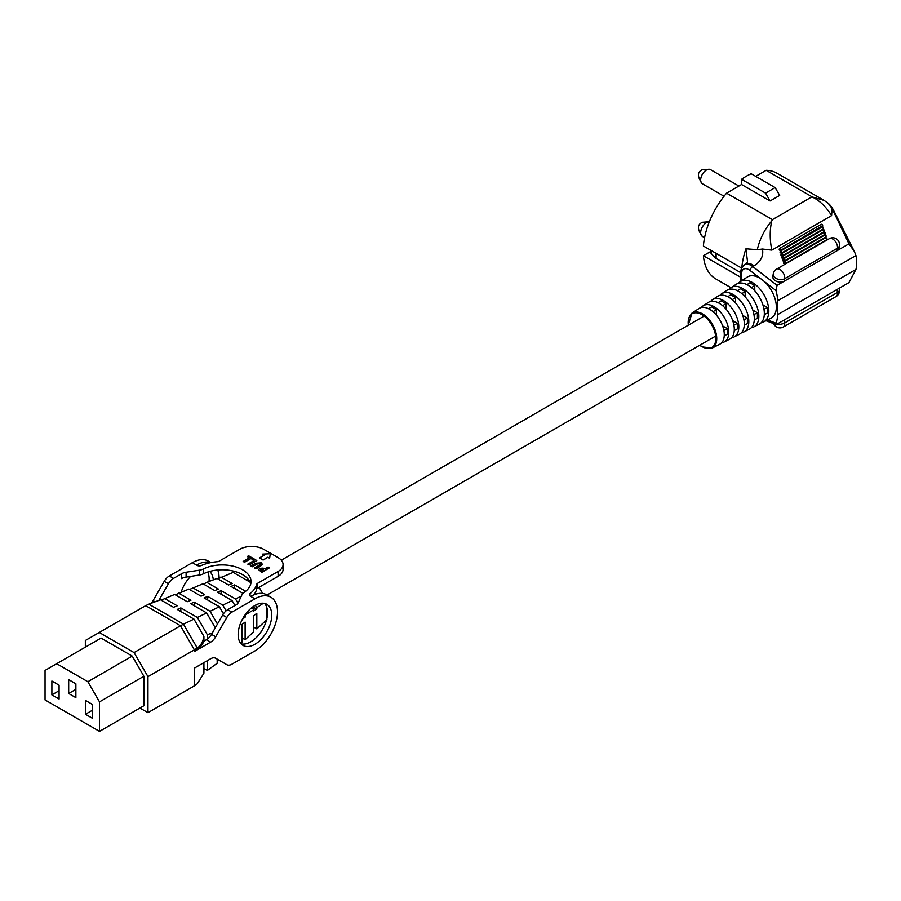 <?xml version="1.0" encoding="UTF-8"?>
<svg xmlns="http://www.w3.org/2000/svg" width="901" height="901" viewBox="0 0 901 901"><rect width="100%" height="100%" fill="white"/><g stroke="black" fill="none" stroke-linecap="round" stroke-linejoin="round"><path stroke-width="1.35" d="M712.24 348.045L719.674 344.261A20.667 11.927 -120 0 0 723.244 327.818A20.667 11.927 -120 0 0 709.661 309.313A20.667 11.927 -120 0 0 699.018 308.491L692.024 313.03A20.216 11.679 60 0 1 702.442 313.852A20.216 11.679 60 0 1 715.732 331.951A20.216 11.679 60 0 1 712.24 348.045L702.127 346.896L699.705 345.263M701.327 307.523A20.937 12.085 60 0 1 703.197 305.766A20.937 12.085 60 0 1 713.975 306.61A20.937 12.085 60 0 1 727.738 325.351A20.937 12.085 60 0 1 724.111 342.008A20.937 12.085 60 0 1 721.667 342.74M724.111 342.008L729.551 339.249A21.264 12.276 -120 0 0 733.234 322.321A21.264 12.276 -120 0 0 719.257 303.299A21.264 12.276 -120 0 0 708.299 302.443L703.197 305.766M710.619 301.463A21.523 12.423 60 0 1 712.488 299.718A21.523 12.423 60 0 1 723.571 300.585A21.523 12.423 60 0 1 737.728 319.855A21.523 12.423 60 0 1 734 336.985A21.523 12.423 60 0 1 731.556 337.729M734 336.985L739.439 334.226A21.849 12.614 -120 0 0 743.212 316.837A21.849 12.614 -120 0 0 728.853 297.274A21.849 12.614 -120 0 0 717.59 296.395L712.488 299.718M719.899 295.404A22.12 12.772 60 0 1 721.769 293.67A22.12 12.772 60 0 1 733.166 294.559A22.12 12.772 60 0 1 747.706 314.359A22.12 12.772 60 0 1 743.877 331.962A22.12 12.772 60 0 1 741.444 332.717M743.877 331.962L749.317 329.203A22.446 12.963 -120 0 0 753.202 311.341A22.446 12.963 -120 0 0 738.448 291.248A22.446 12.963 -120 0 0 726.882 290.347L721.769 293.67M729.179 289.345A22.716 13.11 60 0 1 731.06 287.622A22.716 13.11 60 0 1 742.762 288.534A22.716 13.11 60 0 1 757.696 308.863A22.716 13.11 60 0 1 753.765 326.939A22.716 13.11 60 0 1 751.333 327.705M753.765 326.939L759.205 324.18A23.032 13.301 -120 0 0 763.181 305.844A23.032 13.301 -120 0 0 748.044 285.223A23.032 13.301 -120 0 0 736.173 284.299L731.06 287.622M775.153 187.588L765.557 193.129L770.085 200.968L779.68 195.438L775.153 187.588L751.164 173.735A61.065 35.252 120 0 0 746.366 176.202A61.065 35.252 120 0 0 741.568 179.276L741.568 184.502L726.578 193.163A61.065 35.252 120 0 0 703.388 246.018L741.478 268.014M738.471 283.286A23.302 13.459 60 0 1 740.352 281.574A23.302 13.459 60 0 1 752.358 282.509A23.302 13.459 60 0 1 767.675 303.378A23.302 13.459 60 0 1 763.643 321.916A23.302 13.459 60 0 1 761.221 322.693M763.643 321.916L771.053 318.154A23.753 13.706 -120 0 0 775.885 302.274A23.753 13.706 -120 0 0 764.228 281.461A23.753 13.706 -120 0 0 760.455 278.544A23.753 13.706 -120 0 0 759.554 277.992A23.753 13.706 -120 0 0 747.323 277.035L740.352 281.574M740.577 272.575L716.115 258.452A3.39 1.96 180 0 1 715.552 258.024L711.193 253.496A3.39 1.96 180 0 1 710.765 252.595L709.785 252.021L703.388 255.715A61.065 35.252 120 0 0 715.833 278.938L730.97 287.689M824.043 200.394L828.075 203.164L832.107 208.514L831.6 215.621C826.093 206.701 819.527 200.439 811.891 196.846L824.043 200.394L776.899 173.172A61.065 35.252 120 0 0 766.143 170.312L755.691 176.348M703.388 255.715L740.577 277.181M746.974 284.648L749.959 282.768L754.756 285.538L754.756 290.775M762.888 304.842L767.415 307.466L763.969 309.291M764.296 314.652L767.415 313.007L767.415 307.466M741.85 293.636L745.161 291.564L745.161 296.846M754.283 319.956L757.403 318.301L757.403 312.76L752.831 310.113M745.161 291.564L740.363 288.793L737.378 290.674M732.254 299.673L735.565 297.589L735.565 302.927M744.271 325.25L747.391 323.594L747.391 318.064L742.762 315.395M735.565 297.589L730.767 294.818L727.771 296.688M722.647 305.698L725.969 303.603L725.969 308.998M734.247 330.554L737.378 328.899L737.378 323.358L732.704 320.666M725.969 303.603L721.172 300.833L718.176 302.713M713.04 311.723L716.374 309.629L716.374 315.08M724.235 335.848L727.366 334.192L727.366 328.651L722.636 325.925M716.374 309.629L711.576 306.858L708.58 308.739M737.378 323.358L733.898 325.193M747.391 318.064L743.922 319.889M757.403 312.76L753.946 314.584M767.506 319.956L775.964 323.177A30.657 17.705 -120 0 0 777.552 314.697L777.552 300.844A30.657 17.705 -120 0 0 775.964 290.527L764.228 281.461M826.848 239.215A1.014 0.676 -170.9 0 1 826.577 239.824L785.233 263.7A1.014 0.676 -170.9 0 1 783.6 262.777M825.992 236.524A1.014 0.676 -170.9 0 1 825.71 237.132L784.366 260.997A1.014 0.676 -170.9 0 1 782.744 260.085M825.136 233.821A1.014 0.676 -170.9 0 1 824.854 234.429L783.51 258.294A1.014 0.676 -170.9 0 1 781.888 257.382M824.269 231.129A1.014 0.676 -170.9 0 1 823.998 231.737L782.654 255.602A1.014 0.676 -170.9 0 1 781.021 254.69M823.413 228.426A1.014 0.676 -170.9 0 1 823.131 229.034L781.798 252.899A1.014 0.676 -170.9 0 1 780.165 251.987M822.534 225.689A1.014 0.676 -170.9 0 1 822.275 226.342L780.93 250.208A1.014 0.676 -170.9 0 1 779.309 249.295M777.552 314.697L855.95 269.433L848.945 282.621L777.067 324.112L775.885 324.484L766.008 320.722M757.234 249.69L757.336 249.419A61.065 35.252 120 0 0 757.234 249.69L745.927 248.8L747.582 262.225L744.372 264.793A13.571 7.839 60 0 1 752.763 266.55L777.067 285.335L775.964 290.527M765.557 193.129L741.568 179.276M770.085 200.968L741.568 184.502M757.336 249.419C759.915 238.641 764.712 229.158 771.729 220.97L772.427 219.63L726.578 193.163M771.729 220.97C769.679 230.217 769.713 239.936 771.842 250.129L762.46 249.048C763.71 255.929 760.894 261.515 754.024 265.818A13.571 7.839 -120 0 0 745.634 264.072M831.6 215.621L771.842 250.129M811.891 196.846L772.427 219.63M811.936 196.756L766.143 170.312M832.107 208.514L848.945 243.844L854.385 251.503L833.695 210.519A61.065 35.252 120 0 0 828.075 203.164M854.385 251.503L855.95 255.58L777.552 300.844M855.95 269.433A33.923 19.585 120 0 0 855.95 255.58M775.964 323.177L775.885 324.484M848.945 243.844L777.067 285.335M784.264 281.18A6.78 4.516 -170.9 0 1 776.606 281.36A6.78 4.516 -170.9 0 1 772.833 276.449L773.238 273.949A6.78 4.516 -170.9 0 0 775.142 277.79A6.78 4.516 -170.9 0 0 784.67 278.679L784.264 281.18M776.538 269.151L829.314 238.675A6.78 3.919 60 0 1 833.515 239.553A6.78 3.919 -120 0 1 837.446 248.214A6.78 4.516 -170.9 0 0 839.405 245.624L839.011 248.124A6.78 4.516 -170.9 0 1 837.04 250.715L837.446 248.214L784.67 278.679A6.78 3.919 60 0 0 780.739 270.018A6.78 3.919 60 0 0 776.538 269.151A6.78 6.78 0 0 0 773.238 273.949M762.46 249.048L757.358 249.667M727.366 328.651L723.875 330.498M751.457 287.61L754.756 285.538M208.998 581.505A23.753 13.706 120 0 0 209.133 579.016A23.753 13.706 120 0 0 207.714 572.034M213.278 579.895A23.753 13.706 120 0 0 209.64 571.448M190.64 576.381A23.753 13.706 120 0 0 181.247 591.957M219.089 578.07A31.895 18.414 120 0 0 217.727 569.984M210.586 562.663A31.895 18.414 120 0 0 196.542 565.096L192.341 562.674L169.309 575.976A10.181 5.879 120 0 0 164.219 581.348L153.08 600.64A10.181 5.879 -60 0 1 151.21 603.276M210.89 562.596L208.289 561.098A31.895 18.414 120 0 0 192.341 562.674M271.742 615.169A23.753 13.706 120 0 0 266.831 604.301A23.753 13.706 120 0 0 248.53 610.664A23.753 13.706 120 0 0 238.157 634.563A23.753 13.706 120 0 0 243.079 645.431A23.753 13.706 120 0 0 261.38 639.068A23.753 13.706 120 0 0 271.742 615.169M241.164 643.888A23.753 13.706 120 0 0 258.531 635.137A23.753 13.706 120 0 0 267.541 612.748A23.753 13.706 120 0 0 264.545 603.411M203.919 662.629L203.919 673.16L197.274 683.746L194.391 685.864L194.391 668.137L210.609 658.777A10.181 5.879 -60 0 1 215.688 658.271L226.827 664.701A10.181 5.879 120 0 0 231.917 664.195L254.949 650.905A31.895 18.414 120 0 0 275.785 622.805A31.895 18.414 120 0 0 270.897 597.25A31.895 18.414 120 0 0 254.949 598.827L231.917 612.128A10.181 5.879 120 0 0 226.827 617.5L215.688 636.782A10.181 5.879 -60 0 1 210.609 642.154L194.391 651.513L194.391 649.846L147.967 676.651L147.967 712.668L139.925 708.028M85.347 647.166L85.347 640.498L99.256 632.479L134.058 652.572L147.967 676.651M247.246 556.536L248.62 555.748L252.134 557.865L244.52 562.258L243.146 561.469L249.397 557.775L247.246 556.536L249.329 557.82M251.942 559.239L253.305 558.451L256.819 560.568L249.205 564.972L247.831 564.184L254.082 560.478L251.942 559.239L254.014 560.523M260.49 566.233L255.94 568.858L254.578 567.979L259.533 565.118L259.927 563.632L257.1 564.015L252.325 566.774L250.962 565.986L255.501 563.271L261.256 562.821L262.36 564.285L255.94 568.858M260.412 564.296L259.927 563.711M269.512 567.81L261.898 572.293L258.61 569.68L259.567 568.362L263.16 568.114L264.826 568.936L268.149 567.022L269.512 567.81L261.898 572.214L258.61 569.59M270.897 597.25L266.696 594.818A31.895 18.414 120 0 0 250.76 596.406L250.365 596.169A3.39 1.96 180 0 1 249.363 594.784A3.39 1.96 180 0 1 250.039 593.613A34.779 20.081 -0 0 0 256.627 584.422A3.39 1.96 180 0 1 257.596 583.319L278.105 571.471A16.961 9.798 -0 0 0 283.072 564.544A16.961 9.798 -0 0 0 278.105 557.618L263.711 549.317A16.961 9.798 -0 0 0 239.722 549.317L219.213 561.154A3.39 1.96 180 0 1 217.287 561.706A34.779 20.081 -0 0 0 201.362 565.513A3.39 1.96 180 0 1 196.936 565.332L196.542 565.096M250.737 584.006A28.832 16.646 180 0 0 232.289 570.829A28.832 16.646 180 0 0 203.401 573.813A10.181 5.879 -0 0 1 199.391 575.029L186.102 577.09A10.181 5.879 180 0 0 181.54 578.611L181.54 573.757L173.51 578.397A10.181 5.879 120 0 0 168.419 583.769L158.813 600.415M181.54 573.757A10.181 5.879 180 0 1 186.102 572.236L199.391 570.187A10.181 5.879 -0 0 0 203.401 568.959A28.832 16.646 180 0 1 234.226 566.447A28.832 16.646 180 0 1 251.041 581.584A28.832 16.646 180 0 1 244.07 592.441A10.181 5.879 -0 0 0 241.952 594.75L238.382 602.431A10.181 5.879 180 0 1 235.758 605.067L227.716 609.695A10.181 5.879 120 0 0 222.637 615.068L211.498 634.36A10.181 5.879 -60 0 1 206.408 639.733L203.75 641.264A33.923 19.585 180 0 1 194.391 651.513M262.585 554.115L264.308 555.106L259.511 557.877L263.103 559.96L267.901 557.19L269.624 558.181L270.3 553.732L262.585 554.115L264.23 555.151M259.511 557.877L263.103 560.05L267.901 557.28L269.624 558.271L270.3 553.732M257.213 588.421L259.229 587.441L262.698 593.455M255.4 605.224L256.819 607.679L263.385 603.231M223.448 613.795L219.382 606.756L204.099 597.937L207.692 596.394L222.784 605.112L232.098 600.595L217.535 592.182L221.128 590.651L235.499 598.951L241.31 596.124M222.784 605.112L226.106 610.844M234.947 605.528L232.098 600.595M244.869 615.18L253.688 609.808L252.235 607.297M235.499 598.951L237.943 603.174M215.271 627.828L206.667 612.928L190.663 603.681L194.256 602.15L210.079 611.272L219.382 606.756M210.079 611.272L217.445 624.044M193.952 619.088L203.919 636.354C203.007 641.726 200.788 645.623 197.274 648.044L183.489 624.168L180.493 625.756L145.692 605.663L148.845 604.166L183.489 624.168L193.952 619.088L177.227 609.436L180.831 607.893L197.364 617.444L207.331 634.709L212.354 632.874M197.364 617.444L206.667 612.928M217.772 578.825L233.168 572.394L250.084 582.159M189.469 589.491L202.962 583.78L214.765 590.583L218.436 589.096L206.757 582.35L217.118 578.442L228.505 585.019L232.176 583.521L220.903 577.012M203.626 584.152L206.757 582.35M175.312 594.818L188.805 589.108L201.024 596.158L204.696 594.671L192.6 587.677M161.155 600.156L174.659 594.446L187.284 601.733L190.956 600.235L178.443 593.016M45.05 699.931L99.504 731.364L99.504 701.868L87.87 681.719L56.684 663.71L45.05 670.434L45.05 699.931M99.504 701.868L143.878 676.246L143.878 705.742L99.504 731.364M143.878 676.246L132.244 656.097L101.058 638.088L56.684 663.71M132.244 656.097L87.87 681.719M85.471 714.268L92.668 718.424L92.668 704.571L85.471 700.415L85.471 714.268L92.668 710.112M51.886 694.874L59.083 699.03L59.083 685.177L51.886 681.021L51.886 694.874L59.083 690.718M68.679 693.488L75.875 697.644L75.875 683.791L68.679 679.636L68.679 693.488L75.875 689.333M194.391 685.864L147.967 712.668M197.274 648.044L194.391 649.846L180.493 625.756L134.058 652.572M145.692 605.663L99.256 632.479M266.944 607.95L266.944 618.221M240.894 643.584L241.986 642.582L241.986 624.438L245.117 622.095L245.117 639.687L253.688 631.815L253.688 615.687L256.819 613.333L256.819 628.921L266.944 619.595M256.819 628.921L253.688 627.119M245.117 639.687L241.986 637.885M217.175 659.127L217.175 663.282L207.331 670.434L203.919 668.463M256.819 607.679L256.819 608.806L252.415 607.161M253.688 609.808L253.688 611.058L256.819 608.806M245.117 615.608L245.117 617.208L243.844 616.735M242.459 619.133L245.117 617.208M148.845 604.166L160.502 599.773L173.544 607.308L177.215 605.81L164.297 598.343M242.943 593.354L230.96 586.438L234.564 584.895L245.635 591.293M203.919 636.354L203.919 641.163M207.331 634.709L207.331 639.124M207.331 660.67L207.331 670.434M180.831 607.893L180.831 611.509M205 640.543L203.919 640.138M194.256 602.15L194.256 605.765M221.128 590.651L221.128 594.266M207.692 596.394L207.692 600.01M234.564 584.895L234.136 588.274M237.571 590.256A15.272 8.819 -120 0 0 234.564 588.026M222.637 662.28L226.827 664.701L222.637 662.28A10.181 5.879 120 0 0 222.648 662.291M253.722 594.919A34.779 20.081 -0 0 0 256.627 589.265A3.39 1.96 180 0 1 257.596 588.162L278.105 576.325A16.961 9.798 -0 0 0 283.072 569.398L283.072 564.544M263.464 569.725L260.93 569.162L260.648 569.736L261.898 570.626L263.464 569.725M263.385 569.77L260.93 569.162L260.648 569.736M260.93 569.241L260.648 569.826M262.36 564.375L260.49 566.143M260.423 564.251L259.927 563.632L257.1 563.925L252.325 566.774M252.325 566.684L250.962 565.896M255.94 568.768L254.578 567.979M256.819 560.478L249.205 564.972M249.205 564.882L247.831 564.094M252.134 557.775L244.52 562.258M244.52 562.179L243.146 561.391M709.29 221.894A8.143 4.696 120 0 0 706.418 222.66A8.143 4.696 120 0 0 701.102 229.845A8.143 4.696 120 0 0 702.352 236.366L704.571 237.65M702.352 183.736C697.092 176.619 697.115 171.922 702.431 169.636L710.495 169.636A8.143 4.696 120 0 0 706.418 170.03A8.143 4.696 120 0 0 701.102 177.204A8.143 4.696 120 0 0 702.352 183.736L724.044 196.26M699.863 345.162A19.54 11.285 -120 0 0 701.98 346.581A19.54 11.285 -120 0 0 715.799 338.607A19.54 11.285 -120 0 0 701.98 314.663A19.54 11.285 -120 0 0 688.33 325.193M702.442 346.874A20.216 11.679 60 0 1 701.575 346.333M711.193 250.534L711.193 253.496M715.552 258.024L715.552 253.046M826.577 239.824L785.233 263.7M825.71 237.132L784.366 260.997M824.854 234.429L783.51 258.294M823.998 231.737L782.654 255.602M823.131 229.034L781.798 252.899M822.365 224.878A1.014 0.676 -170.9 0 1 822.354 225.836L822.275 226.342M822.568 225.948L822.647 225.453A1.014 1.014 0 0 0 821.138 224.405A1.014 0.586 -120 0 1 822.354 225.836L780.93 250.208M741.85 267.315A61.065 35.252 -60 0 1 745.927 248.8M754.024 265.818L752.763 266.55A3.39 1.599 127.7 0 0 749.97 270.435A10.181 5.879 -120 0 0 741.568 273.769L741.568 280.785M760.455 278.544L749.97 270.435M740.577 281.439L740.577 272.395A3.39 1.96 -0 0 0 741.568 273.769M776.73 324.292A6.78 3.21 -7.7 0 0 784.67 322.918L784.264 319.956M773.632 323.628A6.78 6.78 0 0 0 783.329 326.995A6.78 3.919 60 0 0 784.67 322.918L837.446 292.453L837.04 289.491M783.329 326.995L836.105 296.519A6.78 3.919 -120 0 0 837.446 292.453A6.78 3.21 -7.7 0 0 839.439 289.739L839.225 288.23M779.219 249.498L779.297 248.991A1.014 1.014 0 0 1 779.793 248.282A1.014 0.586 -120 0 1 781.009 249.712A1.014 0.676 -170.9 0 1 779.59 248.608A1.014 0.586 -120 0 1 779.793 248.282L821.138 224.405A1.014 0.586 -120 0 0 820.935 224.743M823.491 227.93A1.014 0.676 -170.9 0 1 823.21 228.539A1.014 0.586 -120 0 0 821.791 227.435M780.075 252.19L780.153 251.694A1.014 1.014 0 0 1 780.649 250.974A1.014 0.586 -120 0 1 781.877 252.404A1.014 0.676 -170.9 0 1 780.457 251.311A1.014 0.586 -120 0 1 780.649 250.974L821.994 227.108A1.014 1.014 0 0 1 823.514 228.144L823.435 228.651M824.347 230.622A1.014 0.676 -170.9 0 1 824.077 231.23A1.014 0.586 -120 0 0 822.658 230.138M780.942 254.893L781.021 254.397A1.014 1.014 0 0 1 781.516 253.677A1.014 0.586 -120 0 1 782.732 255.107A1.014 0.676 -170.9 0 1 781.313 254.003A1.014 0.586 -120 0 1 781.516 253.677L822.861 229.8A1.014 1.014 0 0 1 824.37 230.847L824.291 231.343M825.215 233.325A1.014 0.676 -170.9 0 1 824.933 233.933A1.014 0.586 -120 0 0 823.514 232.83M781.798 257.585L781.877 257.089A1.014 1.014 0 0 1 782.372 256.368A1.014 0.586 -120 0 1 783.588 257.799A1.014 0.676 -170.9 0 1 782.169 256.706A1.014 0.586 -120 0 1 782.372 256.368L823.717 232.503A1.014 1.014 0 0 1 825.226 233.539L825.147 234.046M826.071 236.017A1.014 0.676 -170.9 0 1 825.789 236.625A1.014 0.586 -120 0 0 824.37 235.533M782.654 260.288L782.732 259.792A1.014 1.014 0 0 1 783.228 259.071A1.014 0.586 -120 0 1 784.456 260.502A1.014 0.676 -170.9 0 1 783.037 259.398A1.014 0.586 -120 0 1 783.228 259.071L824.573 235.195A1.014 1.014 0 0 1 826.093 236.242L826.014 236.738M783.521 262.991L783.6 262.484A1.014 1.014 0 0 1 784.095 261.763A1.014 0.586 -120 0 1 785.312 263.193A1.014 0.676 -170.9 0 1 783.893 262.101A1.014 0.586 -120 0 1 784.095 261.763L825.44 237.898A1.014 0.586 -120 0 0 825.237 238.224M826.927 238.72A1.014 0.676 -170.9 0 1 826.656 239.328A1.014 0.586 -120 0 0 825.44 237.898A1.014 1.014 0 0 1 826.949 238.934L826.87 239.441M716.115 253.372L716.115 258.452M250.76 596.406L254.949 598.827M173.51 578.397L169.309 575.976M227.716 609.695L231.917 612.128M206.408 639.733L210.609 642.154M211.498 634.36L215.688 636.782M222.637 615.068L226.827 617.5M168.419 583.769L164.219 581.348M155.107 601.812L153.08 600.64M203.401 573.813L203.401 568.959M199.391 575.029L199.391 570.187M186.102 577.09L186.102 572.236M278.105 576.325L278.105 571.471M257.596 588.162L257.596 583.319M256.627 589.265L256.627 584.422M250.039 595.966L250.039 593.613M702.352 236.366C697.092 229.248 697.115 224.552 702.431 222.265L709.357 221.725M740.577 272.395L741.399 268.183L744.372 264.793M839.405 245.624A6.78 6.78 0 0 0 829.314 238.675M836.105 296.519A6.78 6.78 0 0 0 839.439 289.739M710.765 250.287L710.765 252.595M692.024 313.03L688.173 325.284M710.495 169.636L738.91 186.034M267.068 595.032L715.642 336.062M246.66 580.188L248.237 579.275M281.292 560.185L704.109 316.082"/></g></svg>
